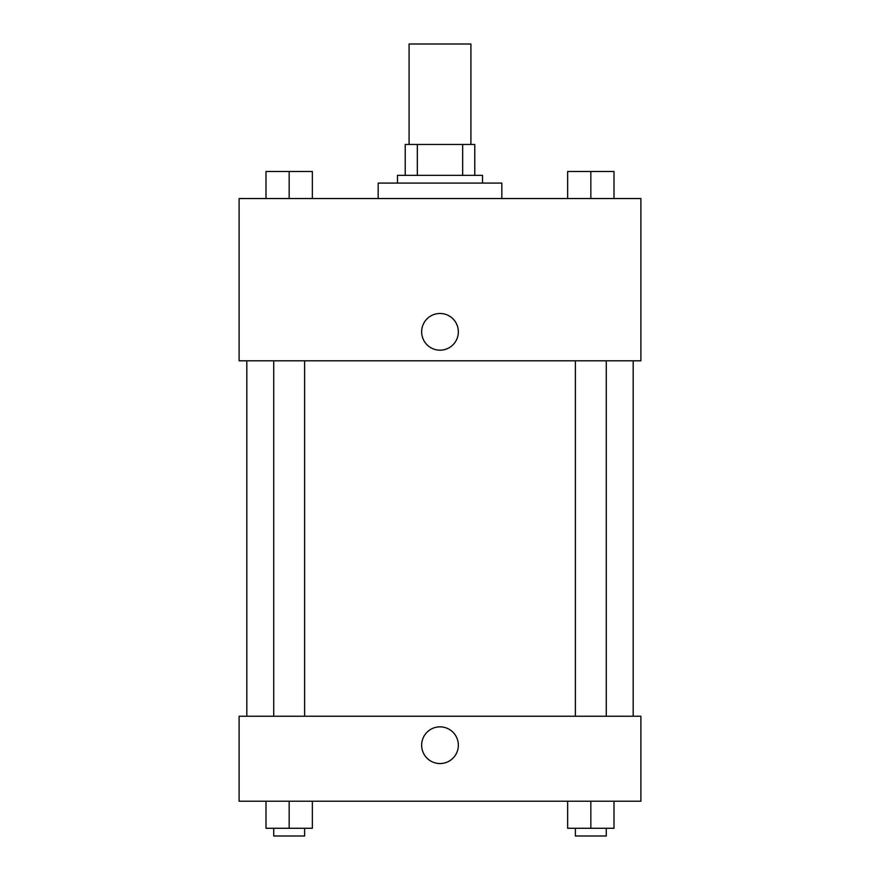 <?xml version="1.0" encoding="UTF-8"?>
<svg xmlns="http://www.w3.org/2000/svg" width="880" height="880" viewBox="0 0 880 880"><rect width="100%" height="100%" fill="white"/><g stroke="black" fill="none" stroke-linecap="round" stroke-linejoin="round"><path stroke-width="1.32" d="M470.91 144.452L470.91 44L409.09 44L409.09 144.452M417.329 175.351L417.329 144.452L405.229 144.452L405.229 175.351L405.229 144.452M417.329 144.452L474.771 144.452L474.771 175.351M462.671 175.351L462.671 144.452M397.507 183.084L397.507 175.351L482.493 175.351L482.493 183.084M501.82 198.539L501.82 183.084L378.18 183.084L378.18 198.539M239.107 198.539L640.893 198.539L640.893 360.8L239.107 360.8L239.107 198.539M421.652 331.826A18.348 18.348 0 0 1 449.174 315.931A18.348 18.348 0 0 1 449.174 347.721A18.348 18.348 0 0 1 421.652 331.826M239.107 716.232L640.893 716.232L640.893 801.229L239.107 801.229L239.107 716.232M440 763.554A18.348 18.348 0 0 1 424.105 736.032A18.348 18.348 0 0 1 455.895 736.032A18.348 18.348 0 0 1 440 763.554M567.644 801.229L567.644 828.278L614.009 828.278L614.009 801.229L614.009 828.278M590.832 828.278L590.832 801.229M606.276 828.278L606.276 836L575.377 836L575.377 828.278M265.991 801.229L265.991 828.278L312.356 828.278L312.356 801.229L312.356 828.278M289.168 828.278L289.168 801.229M304.623 828.278L304.623 836L273.724 836L273.724 828.278M567.644 198.539L567.644 171.49L614.009 171.49L614.009 198.539L614.009 171.49M590.832 198.539L590.832 171.49M606.276 171.49L575.377 171.49M265.991 198.539L265.991 171.49L312.356 171.49L312.356 198.539L312.356 171.49M289.168 198.539L289.168 171.49M304.623 171.49L273.724 171.49M633.171 716.232L633.171 360.8M246.829 716.232L246.829 360.8M575.377 360.8L575.377 716.232M606.276 360.8L606.276 716.232M304.623 716.232L304.623 360.8M273.724 716.232L273.724 360.8"/></g></svg>
